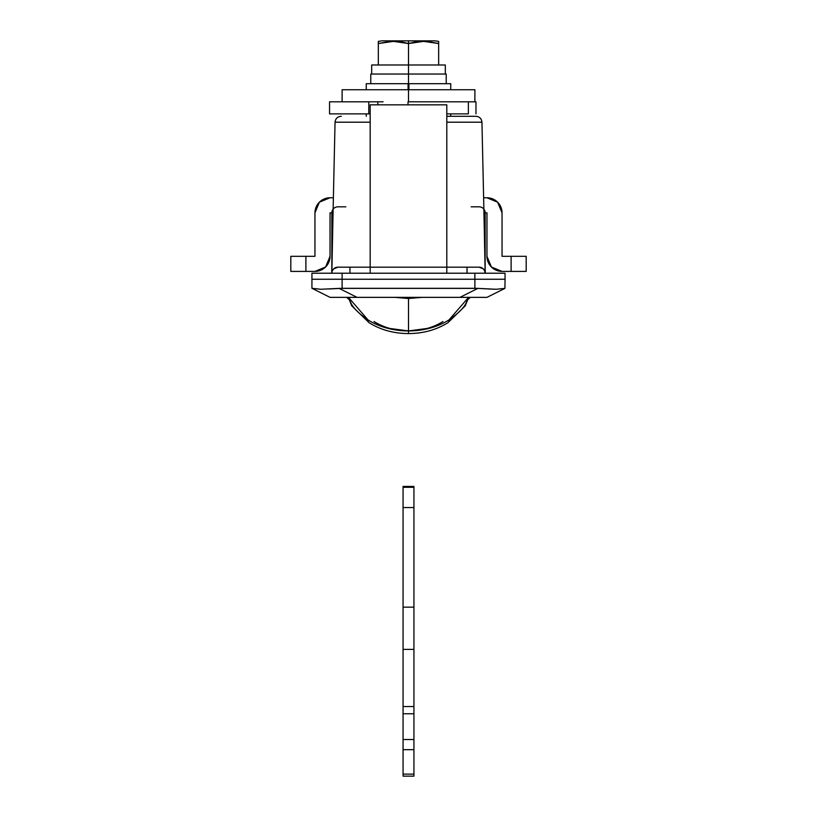 <?xml version="1.0" encoding="UTF-8"?>
<svg xmlns="http://www.w3.org/2000/svg" width="817" height="817" viewBox="0 0 817 817"><rect width="100%" height="100%" fill="white"/><g stroke="black" fill="none" stroke-linecap="round" stroke-linejoin="round"><path stroke-width="1.23" d="M331.712 273.215L335.052 122.193L370.172 122.193L335.052 122.193C335.47 118.608 337.482 116.637 341.087 116.29L341.261 116.29M475.729 116.29L446.807 116.29M332.499 270.498L333.724 268.844L337.881 267.179L370.172 267.179L370.172 273.215L370.172 267.179L479.119 267.179L483.286 268.854L484.501 270.498L483.991 269.661M337.881 206.824A6.036 6.036 0 0 0 333.132 209.142L331.845 273.215L331.845 212.859L331.845 267.179L333.132 209.142A6.036 6.036 0 0 0 331.845 212.859A6.036 6.036 0 0 1 337.881 206.824L345.846 206.824M464.659 116.29L475.892 116.29C479.518 116.637 481.53 118.608 481.948 122.193L446.807 122.193L481.948 122.193L485.288 273.215M479.119 267.179A6.036 6.036 0 0 1 485.155 273.215L483.868 209.142L485.155 273.215A6.036 6.036 0 0 0 479.119 267.179L370.172 267.179L370.172 104.831L370.172 267.179L349.952 267.179L349.952 273.215L349.952 267.179L337.881 267.179A6.036 6.036 0 0 0 331.845 273.215A6.036 6.036 0 0 1 337.881 267.179M329.19 288.973L342.109 288.309L342.109 273.215L505.049 273.215L505.049 279.251L505.049 273.215L474.871 273.215L474.871 279.251L505.069 279.251L504.916 288.381L505.069 279.251L474.891 279.251L474.891 288.309L342.109 288.309L342.109 279.251L474.891 279.251L311.931 279.251L311.931 288.309L311.931 279.251L342.109 279.251L311.931 279.251L311.931 273.215L311.931 279.251L342.109 279.251L342.109 273.215L474.871 273.215L474.891 288.309L477.925 288.381L339.075 288.381L357.029 297.357L330.037 297.357L311.931 288.309L320.887 289.269M474.891 288.309L477.925 288.381L459.971 297.357L486.963 297.357L504.722 288.483L486.963 297.357L357.029 297.357L459.971 297.357L477.925 288.381L486.135 288.861M487.831 288.973L496.236 289.269L504.916 288.381L496.236 289.269L477.925 288.381M312.278 288.483L330.037 297.357L336.961 297.357L330.037 297.357M346.888 297.368L357.029 297.357L339.075 288.381L320.775 289.269L312.084 288.381M446.807 273.215L446.807 104.831L370.172 104.831L446.807 104.831L446.807 268.956M485.155 212.859L485.155 267.179L485.155 212.859A6.036 6.036 0 0 0 483.868 209.142A6.036 6.036 0 0 1 485.155 212.859L486.963 212.859L485.155 212.859M370.172 268.956L370.172 273.215M471.154 206.824L479.119 206.824A6.036 6.036 0 0 1 483.868 209.142A6.036 6.036 0 0 0 479.119 206.824M333.775 268.803L334.623 268.139M335.664 267.608L336.747 267.292M480.253 267.292L483.235 268.803M483.47 269.038L484.695 270.907M336.839 267.271L335.797 267.557M332.059 271.622L331.896 272.459M467.048 273.215L467.048 267.179L467.048 273.215M485.155 273.215L484.501 270.498M483.286 268.854L482.275 268.078M481.254 267.578L480.202 267.282M408.5 40.85L382.019 40.85L434.981 40.85L408.5 40.85L408.5 43.546L408.5 40.85M371.684 64.992L445.316 64.992L408.5 64.992L408.5 74.041L446.225 74.041L408.5 74.041L408.5 83.702L408.5 43.546L415.965 41.79L423.594 41.381L438.658 43.536L438.658 41.381L438.658 64.992L438.658 43.536L423.594 41.381L408.5 43.546L393.426 41.381L378.322 43.546L378.322 41.381L378.322 43.546L393.426 41.381L401.014 41.779L408.5 43.546L408.5 64.992L371.684 64.992L371.684 74.041M370.775 74.041L408.5 74.041L370.775 74.041L370.775 83.702L394.58 83.702M450.749 89.737L450.749 83.702L450.749 89.737L450.749 83.702L408.071 83.702L408.071 89.737L408.071 83.702L366.251 83.702L366.251 89.737L366.251 83.702L408.5 83.702L408.5 89.737L408.5 83.702L370.775 83.702M389.484 41.483L378.322 43.546L378.322 64.992L378.322 41.381L382.019 40.85M427.516 41.483L438.637 43.526M330.037 212.859L330.037 256.324A15.084 15.084 0 0 1 314.953 271.407L290.811 271.407L290.811 256.324L314.953 256.324L314.953 212.859A15.084 15.084 0 0 1 330.037 197.775L333.377 197.775L330.037 197.775L319.365 202.197L314.953 212.859L314.953 256.324L290.811 256.324L290.811 271.407L305.895 271.407L305.895 256.324L305.895 271.407L314.953 271.407L325.615 266.985L330.037 256.324L330.037 212.859L331.845 212.859L330.037 212.859M486.963 256.324L486.963 212.859L486.963 256.324A15.084 15.084 0 0 0 502.047 271.407L491.385 266.985L486.963 256.324M486.963 197.775L483.623 197.775L486.963 197.775A15.084 15.084 0 0 1 502.047 212.859L502.047 256.324L526.189 256.324L526.189 271.407L502.047 271.407L526.189 271.407L526.189 256.324L511.105 256.324L511.105 271.407L511.105 256.324L502.047 256.324L502.047 212.859L497.635 202.197L486.963 197.775L497.635 202.197M408.02 101.808L408.02 104.831L408.02 101.808M468.376 101.808L468.376 113.88L446.807 113.88L468.335 113.88M329.557 113.88L368.784 113.88L368.784 101.808L329.557 101.808L329.557 113.88M475.964 101.808L475.964 113.88L475.964 101.808L408.5 101.808L408.5 89.737L342.109 89.737L408.5 89.737L342.109 89.737L342.109 101.808M330.231 113.88L370.172 113.88L368.784 113.88L368.784 101.808L377.842 101.808L377.842 104.831L377.842 101.808L330.231 101.808M394.866 297.357L408.5 298.511L408.5 297.357L408.5 311.491L408.5 298.511L422.134 297.357M426.964 328.495L408.5 330.926L408.5 311.563L408.5 330.926A60.356 42.678 0 0 0 449.044 319.866A9.048 4.299 57.3 0 1 447.818 322.756A9.048 4.299 -122.7 0 0 449.044 319.866A60.356 42.678 180 0 1 408.5 330.926L408.5 333.581L408.5 330.926A51.297 36.275 0 0 0 442.957 321.52M449.044 319.866C457.602 313.932 463.147 308.591 465.67 303.863L468.55 297.368L449.044 319.866M374.043 321.52A51.297 36.275 0 0 0 408.5 330.926A60.356 42.678 180 0 1 367.956 319.866L348.471 297.357L351.33 303.863C353.853 308.591 359.398 313.932 367.956 319.866A60.356 42.678 0 0 0 408.5 330.926L390.036 328.495M367.956 319.866A9.048 4.299 122.7 0 0 369.182 322.766A9.048 4.299 -57.3 0 1 367.956 319.866M468.223 299.226A9.048 8.987 -98.8 0 0 470.051 297.368A9.048 8.987 81.2 0 1 468.223 299.226M468.212 299.267A9.048 9.048 0 0 0 470.112 297.368A9.048 9.048 0 0 1 468.212 299.267M346.949 297.357A9.048 8.987 98.8 0 0 348.777 299.226A9.048 8.987 -81.2 0 1 346.949 297.357M346.888 297.357A9.048 9.048 0 0 0 348.788 299.267A9.048 9.048 0 0 1 346.888 297.357M413.933 774.118L413.933 486.442L413.933 487.3L403.067 487.3L403.067 486.442L403.067 507.571L403.067 487.3L413.933 487.3L413.933 507.571L403.067 507.571L403.067 607.154L403.067 507.571L413.933 507.571L413.933 607.154L403.067 607.154L403.067 649.403L403.067 607.154L413.933 607.154L413.933 649.403L403.067 649.403L403.067 706.542L403.067 649.403L413.933 649.403L413.933 706.542L403.067 706.542L403.067 713.782L403.067 706.542L413.933 706.542L413.933 713.782L403.067 713.782L403.067 739.518L403.067 713.782L413.933 713.782L413.933 739.518L403.067 739.518L403.067 749.669L403.067 739.518L413.933 739.518L413.933 749.669L403.067 749.669L403.067 774.118L403.067 749.669L413.933 749.669L413.933 774.118L403.067 774.118L413.933 774.118L413.933 776.15L403.067 776.15L403.067 774.118L403.067 776.15L413.933 776.15L413.933 774.118M474.871 279.251L486.421 279.251M342.109 273.215L311.931 273.215L342.109 273.215M408.929 83.702L408.929 89.737L408.5 83.702L450.749 83.702M368.784 101.808L383.091 101.808M474.891 101.808L474.891 89.737L408.5 89.737L474.891 89.737L408.5 89.737L408.5 101.808L474.891 101.808L408.5 101.808M446.225 74.041L446.225 83.702M445.316 64.992L445.316 74.041M434.981 40.85L438.658 41.381M348.369 297.357L351.718 305.803L369.151 322.746C380.589 329.874 393.702 333.489 408.5 333.581C423.298 333.489 436.411 329.874 447.849 322.746L465.281 305.803L468.631 297.368M403.067 486.442L413.933 486.442M366.251 116.29L366.251 113.88M366.251 89.737L366.251 83.702M450.749 116.29L450.749 113.88"/></g></svg>
